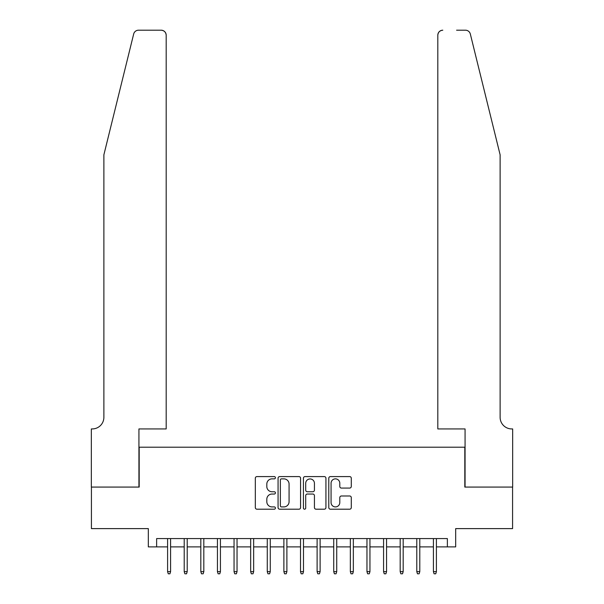 <?xml version="1.0" encoding="UTF-8"?>
<svg xmlns="http://www.w3.org/2000/svg" width="604" height="604" viewBox="0 0 604 604"><rect width="100%" height="100%" fill="white"/><g stroke="black" fill="none" stroke-linecap="round" stroke-linejoin="round"><path stroke-width="0.91" d="M275.416 477.726A1.14 1.14 0 0 0 274.276 476.586L256.949 476.586A1.631 1.631 0 0 0 255.318 478.217L255.318 507.571A1.631 1.631 0 0 0 256.949 509.202L274.276 509.202A1.14 1.14 0 0 0 275.416 508.055A1.14 1.14 0 0 0 274.276 506.915L272.034 506.915A5.217 5.217 0 0 1 266.817 501.697L266.817 499.251A5.217 5.217 0 0 1 272.034 494.034L274.276 494.034A1.14 1.14 0 0 0 275.416 492.894A1.14 1.14 0 0 0 274.276 491.747L272.034 491.747A5.217 5.217 0 0 1 266.817 486.53L266.817 484.083A5.217 5.217 0 0 1 272.034 478.866L274.276 478.866A1.14 1.14 0 0 0 275.416 477.726M349.656 488.077A1.631 1.631 0 0 0 351.286 486.446L351.286 478.217A1.631 1.631 0 0 0 349.656 476.586L330.418 476.586A1.631 1.631 0 0 0 328.787 478.217L328.787 507.571A1.631 1.631 0 0 0 330.418 509.202L349.656 509.202A1.631 1.631 0 0 0 351.286 507.571L351.286 497.62A1.631 1.631 0 0 0 349.656 495.99L341.426 495.99A1.631 1.631 0 0 0 339.795 497.62L339.795 502.551A4.364 4.364 0 0 1 335.431 506.915A4.364 4.364 0 0 1 331.067 502.551L331.067 483.23A4.364 4.364 0 0 1 335.431 478.866A4.364 4.364 0 0 1 339.795 483.23L339.795 486.446A1.631 1.631 0 0 0 341.426 488.077L349.656 488.077M156.632 546.884L156.632 538.579L447.368 538.579L447.368 546.884L455.68 546.884L455.68 528.613L512.577 528.613L512.577 487.073L464.816 487.073L464.816 447.202L139.184 447.202L139.184 487.073L91.423 487.073L91.423 528.613L148.32 528.613L148.32 546.884L167.595 546.884M300.573 478.217A1.631 1.631 0 0 0 298.942 476.586L279.697 476.586A1.631 1.631 0 0 0 278.067 478.217L278.067 507.571A1.631 1.631 0 0 0 279.697 509.202L298.942 509.202A1.631 1.631 0 0 0 300.573 507.571L300.573 478.217M305.058 476.586L324.303 476.586A1.631 1.631 0 0 1 325.933 478.217L325.933 507.571A1.631 1.631 0 0 1 324.303 509.202L316.066 509.202A1.631 1.631 0 0 1 314.435 507.571L314.435 495.665A1.631 1.631 0 0 0 312.804 494.034L307.338 494.034A1.631 1.631 0 0 0 305.707 495.665L305.707 508.055A1.14 1.14 0 0 1 304.567 509.202A1.14 1.14 0 0 1 303.427 508.055L303.427 478.217A1.631 1.631 0 0 1 305.058 476.586M170.585 546.884L184.212 546.884M187.202 546.884L200.822 546.884M203.812 546.884L217.44 546.884M220.43 546.884L234.05 546.884M237.04 546.884L250.66 546.884M253.657 546.884L267.278 546.884M270.267 546.884L283.888 546.884M286.885 546.884L300.505 546.884M303.495 546.884L317.115 546.884M320.112 546.884L333.733 546.884M336.722 546.884L350.343 546.884M353.34 546.884L366.96 546.884M369.95 546.884L383.57 546.884M386.56 546.884L400.188 546.884M403.178 546.884L416.798 546.884M419.788 546.884L433.415 546.884M436.405 546.884L447.368 546.884M281.494 478.866A1.14 1.14 0 0 0 280.354 480.006L280.354 505.774A1.14 1.14 0 0 0 281.494 506.915L283.857 506.915A5.217 5.217 0 0 0 289.074 501.697L289.074 484.083A5.217 5.217 0 0 0 283.857 478.866L281.494 478.866M314.435 483.313A4.364 4.364 0 0 0 310.071 478.949A4.364 4.364 0 0 0 305.707 483.313L305.707 490.116A1.631 1.631 0 0 0 307.338 491.747L312.804 491.747A1.631 1.631 0 0 0 314.435 490.116L314.435 483.313M167.595 571.641L168.259 573.8L169.92 573.8L170.585 571.641L167.595 571.641L167.595 538.579M170.585 571.641L170.585 538.579M133.68 33.99C134.949 31.257 134.949 31.257 133.68 33.99L103.88 154.805L103.88 417.296A11.627 11.627 0 0 1 92.253 428.931L91.34 428.931L91.34 487.073L138.935 487.073L138.935 428.931L166.183 428.931L166.183 35.183A4.983 4.983 0 0 0 161.2 30.2L138.52 30.2A4.983 4.983 0 0 0 133.68 33.99M147.406 30.2L161.2 30.2C164.205 30.517 165.866 32.178 166.183 35.183L166.183 428.931M103.88 417.296A11.627 11.627 0 0 1 92.253 428.931M490.984 117.757L470.32 33.99C469.051 31.257 469.051 31.257 470.32 33.99C469.051 31.257 469.051 31.257 470.32 33.99L500.12 154.805L500.12 417.296A11.627 11.627 0 0 0 511.747 428.931L512.66 428.931L512.66 487.073L465.065 487.073L465.065 428.931L437.817 428.931L437.817 35.183L437.817 428.931M456.594 30.2L465.48 30.2A4.983 4.983 0 0 1 470.32 33.99M442.8 30.2A4.983 4.983 0 0 0 437.817 35.183C438.134 32.178 439.795 30.517 442.8 30.2M500.12 417.296A11.627 11.627 0 0 0 511.747 428.931M184.212 571.641L184.877 573.8L186.538 573.8L187.202 571.641L184.212 571.641L184.212 538.579M187.202 571.641L187.202 538.579M200.822 571.641L201.487 573.8L203.148 573.8L203.812 571.641L200.822 571.641L200.822 538.579M203.812 571.641L203.812 538.579M217.44 571.641L218.104 573.8L219.765 573.8L220.43 571.641L217.44 571.641L217.44 538.579M220.43 571.641L220.43 538.579M234.05 571.641L234.714 573.8L236.375 573.8L237.04 571.641L234.05 571.641L234.05 538.579M237.04 571.641L237.04 538.579M250.66 571.641L251.332 573.8L252.993 573.8L253.657 571.641L250.66 571.641L250.66 538.579M253.657 571.641L253.657 538.579M267.278 571.641L267.942 573.8L269.603 573.8L270.267 571.641L267.278 571.641L267.278 538.579M270.267 571.641L270.267 538.579M283.888 571.641L284.552 573.8L286.221 573.8L286.885 571.641L283.888 571.641L283.888 538.579M286.885 571.641L286.885 538.579M300.505 571.641L301.169 573.8L302.831 573.8L303.495 571.641L300.505 571.641L300.505 538.579M303.495 571.641L303.495 538.579M317.115 571.641L317.779 573.8L319.448 573.8L320.112 571.641L317.115 571.641L317.115 538.579M320.112 571.641L320.112 538.579M333.733 571.641L334.397 573.8L336.058 573.8L336.722 571.641L333.733 571.641L333.733 538.579M336.722 571.641L336.722 538.579M350.343 571.641L351.007 573.8L352.668 573.8L353.34 571.641L350.343 571.641L350.343 538.579M353.34 571.641L353.34 538.579M366.96 571.641L367.625 573.8L369.286 573.8L369.95 571.641L366.96 571.641L366.96 538.579M369.95 571.641L369.95 538.579M383.57 571.641L384.235 573.8L385.896 573.8L386.56 571.641L383.57 571.641L383.57 538.579M386.56 571.641L386.56 538.579M400.188 571.641L400.852 573.8L402.513 573.8L403.178 571.641L400.188 571.641L400.188 538.579M403.178 571.641L403.178 538.579M416.798 571.641L417.462 573.8L419.123 573.8L419.788 571.641L416.798 571.641L416.798 538.579M419.788 571.641L419.788 538.579M433.415 571.641L434.08 573.8L435.741 573.8L436.405 571.641L433.415 571.641L433.415 538.579M436.405 571.641L436.405 538.579"/></g></svg>
